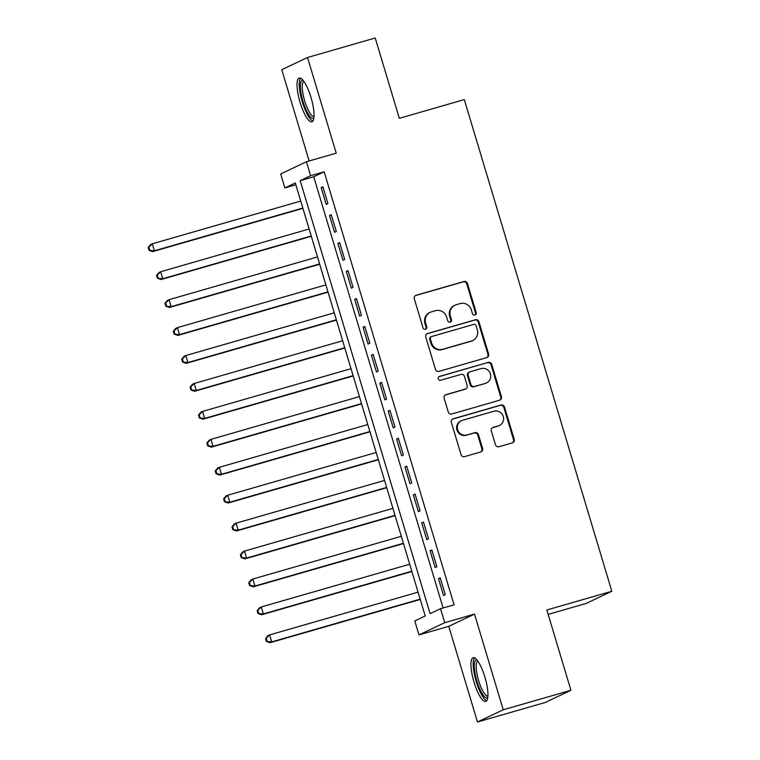 <?xml version="1.0" encoding="UTF-8"?>
<svg xmlns="http://www.w3.org/2000/svg" width="760" height="760" viewBox="0 0 760 760"><rect width="100%" height="100%" fill="white"/><g stroke="black" fill="none" stroke-linecap="round" stroke-linejoin="round"><path stroke-width="1.14" d="M474.905 315.058A2.004 1.938 64.6 0 0 476.197 312.607L467.447 283.47A2.869 2.764 64.6 0 0 463.97 281.495L416.119 295.269A2.869 2.764 64.6 0 0 414.285 298.775L423.026 327.911A2.004 1.938 64.6 0 0 425.752 329.184A2.004 1.938 64.6 0 0 426.749 326.838L425.619 323.066A9.168 8.845 64.6 0 1 431.49 311.847L435.48 310.697A9.168 8.845 64.6 0 1 446.614 317.024L447.754 320.796A2.004 1.938 64.6 0 0 450.471 322.069A2.004 1.938 64.6 0 0 451.469 319.722L450.338 315.951A9.168 8.845 64.6 0 1 456.209 304.731L460.199 303.582A9.168 8.845 64.6 0 1 471.342 309.909L472.473 313.68A2.004 1.938 64.6 0 0 474.905 315.058M474.829 315.087A2.004 1.938 64.6 0 0 475.494 312.94L466.754 283.803A2.869 2.764 64.6 0 0 463.277 281.827L415.425 295.602A2.869 2.764 64.6 0 0 415.378 295.611M425.381 329.317A2.004 1.938 64.6 0 0 426.056 327.17L424.925 323.399L425.619 323.066M450.101 322.202A2.004 1.938 64.6 0 0 450.775 320.055L449.644 316.284L450.338 315.951M484.88 676.998A22.771 5.938 -106.1 0 0 473.147 657.694A22.771 5.938 -106.1 0 0 474.022 682.147A22.771 5.938 -106.1 0 0 485.744 701.452A22.771 5.938 -106.1 0 0 484.88 676.998M310.973 97.337A22.771 5.938 -106.1 0 0 299.24 78.033A22.771 5.938 -106.1 0 0 300.115 102.495A22.771 5.938 -106.1 0 0 311.847 121.799A22.771 5.938 -106.1 0 0 310.973 97.337M495.482 444.752A2.869 2.764 64.6 0 0 498.959 446.728L512.383 442.861A2.869 2.764 64.6 0 0 514.216 439.356L504.517 406.999A2.869 2.764 64.6 0 0 501.03 405.023L453.178 418.798A2.869 2.764 64.6 0 0 451.345 422.303L461.054 454.66A2.869 2.764 64.6 0 0 464.541 456.637L480.748 451.972A2.869 2.764 64.6 0 0 482.59 448.466L478.43 434.615A2.869 2.764 64.6 0 0 474.952 432.639L466.906 434.957A7.667 7.391 64.6 0 1 461.424 420.698A7.667 7.391 64.6 0 1 462.507 420.29L494.009 411.217A7.667 7.391 64.6 0 1 499.491 425.476A7.667 7.391 64.6 0 1 498.408 425.885L493.164 427.395A2.869 2.764 64.6 0 0 491.321 430.901L495.482 444.752M440.534 608.712L444.724 622.678L418.978 634.894L414.789 620.929L425.22 615.98L295.317 182.98L284.876 187.929L280.687 173.964L306.441 161.747L310.631 175.712L300.19 180.671L430.094 613.662L440.534 608.712L454.072 604.817L324.168 171.817L310.631 175.712M306.441 161.747L336.224 153.168L307.524 57.494L375.221 38L399.323 118.313L464.312 99.598L611.819 591.261L546.829 609.976L570.922 690.289L503.215 709.783L474.515 614.099L444.724 622.678M486.799 357.589A2.869 2.764 64.6 0 0 488.632 354.084L478.923 321.727A2.869 2.764 64.6 0 0 475.447 319.751L427.595 333.526A2.869 2.764 64.6 0 0 425.762 337.031L435.47 369.388A2.869 2.764 64.6 0 0 438.947 371.365L486.799 357.589M491.72 364.363L501.429 396.72A2.869 2.764 64.6 0 1 499.595 400.226L451.744 414A2.869 2.764 64.6 0 1 448.267 412.024L444.106 398.173A2.869 2.764 64.6 0 1 445.94 394.668L465.348 389.082A2.869 2.764 64.6 0 0 467.181 385.577L464.426 376.39A2.869 2.764 64.6 0 0 460.949 374.414L440.743 380.228A2.004 1.938 64.6 0 1 439.308 376.494A2.004 1.938 64.6 0 1 439.594 376.39L488.243 362.387A2.869 2.764 64.6 0 1 491.72 364.363L491.026 364.695L500.736 397.052L501.429 396.72M570.922 690.289L545.177 702.506L477.47 722L503.215 709.783M307.524 57.494L281.77 69.711L309.149 160.968M327.921 203.537L322.895 186.78L321.157 187.606L326.183 204.364L327.921 203.537M336.3 231.477L331.274 214.719L329.536 215.545L334.562 232.303L336.3 231.477M344.688 259.416L339.653 242.649L337.915 243.476L342.95 260.243L344.688 259.416M353.067 287.346L348.042 270.588L346.294 271.415L351.329 288.173L353.067 287.346M361.447 315.286L356.421 298.519L354.683 299.345L359.708 316.113L361.447 315.286M369.825 343.216L364.8 326.458L363.062 327.284L368.087 344.042L369.825 343.216M378.204 371.155L373.179 354.397L371.44 355.214L376.466 371.982L378.204 371.155M386.593 399.085L381.558 382.327L379.82 383.154L384.854 399.912L386.593 399.085M394.972 427.025L389.947 410.267L388.198 411.094L393.233 427.851L394.972 427.025M403.351 454.964L398.325 438.197L396.587 439.023L401.612 455.781L403.351 454.964M411.73 482.894L406.704 466.137L404.966 466.963L409.991 483.721L411.73 482.894M420.118 510.834L415.084 494.067L413.345 494.893L418.37 511.661L420.118 510.834M428.498 538.764L423.462 522.006L421.724 522.832L426.759 539.591L428.498 538.764M436.876 566.703L431.851 549.936L430.112 550.762L435.138 567.53L436.876 566.703M324.168 171.817L313.728 176.766L443.099 607.971M438.491 578.702L443.517 595.46L445.255 594.633L440.23 577.875L438.491 578.702L440.315 578.17M548.15 614.403L586.074 603.478L611.819 591.261M474.515 614.099L448.761 626.325L477.47 722M448.761 626.325L418.978 634.894M295.858 184.775L284.876 187.929M313.728 176.766L300.19 180.671M321.157 187.606L322.981 187.083M329.536 215.545L331.369 215.013M337.915 243.476L339.748 242.953M346.294 271.415L348.127 270.883M354.683 299.345L356.506 298.822M363.062 327.284L364.885 326.752M371.44 355.214L373.274 354.692M379.82 383.154L381.653 382.631M388.198 411.094L390.032 410.562M396.587 439.023L398.411 438.501M404.966 466.963L406.79 466.431M413.345 494.893L415.178 494.37M421.724 522.832L423.558 522.3M430.112 550.762L431.936 550.24M454.917 305.226L454.224 305.548A9.168 8.845 64.6 0 0 449.644 316.284M430.198 312.341L429.495 312.664A9.168 8.845 64.6 0 0 424.925 323.399M486.846 357.57A2.869 2.764 64.6 0 0 487.939 354.407L478.23 322.05A2.869 2.764 64.6 0 0 474.753 320.074L426.901 333.849A2.869 2.764 64.6 0 0 426.854 333.868M476.111 325.812A2.004 1.938 64.6 0 0 473.67 324.425L431.67 336.519A2.004 1.938 64.6 0 0 430.388 338.979L431.585 342.95A9.168 8.845 64.6 0 0 442.719 349.277L471.428 341.012A9.168 8.845 64.6 0 0 477.308 329.783L476.111 325.812M431.395 336.623L430.692 336.955A2.004 1.938 64.6 0 0 429.695 339.302L430.388 338.979M472.729 340.518L472.036 340.851A9.168 8.845 64.6 0 1 470.734 341.344L442.026 349.609A9.168 8.845 64.6 0 1 430.882 343.283L429.695 339.302M499.633 400.216A2.869 2.764 64.6 0 0 500.736 397.052M465.756 388.93L465.063 389.262A2.869 2.764 64.6 0 1 464.654 389.415L445.246 395A2.869 2.764 64.6 0 0 445.198 395.01M438.985 376.694L488.243 362.387M485.488 383.287A7.667 7.391 64.6 0 0 490.2 373.331A7.667 7.391 64.6 0 0 481.08 368.619L469.984 371.811A2.869 2.764 64.6 0 0 468.151 375.316L470.905 384.503A2.869 2.764 64.6 0 0 474.382 386.479L484.785 383.619A7.667 7.391 64.6 0 0 485.877 383.202L486.571 382.878M469.575 371.963L468.882 372.295A2.869 2.764 64.6 0 0 467.457 375.649L468.151 375.316M484.785 383.619L473.689 386.812A2.869 2.764 64.6 0 1 470.212 384.835L467.457 375.649M491.026 364.695A2.869 2.764 64.6 0 0 487.54 362.719M499.491 425.476L498.797 425.809A7.667 7.391 64.6 0 1 497.714 426.217L492.461 427.728A2.869 2.764 64.6 0 0 492.423 427.737M461.424 420.698L460.731 421.03A7.667 7.391 64.6 0 0 466.212 435.29L466.906 434.957M480.795 451.962A2.869 2.764 64.6 0 0 481.887 448.799L477.736 434.948A2.869 2.764 64.6 0 0 474.259 432.972L466.212 435.29M512.43 442.852A2.869 2.764 64.6 0 0 513.522 439.688L503.814 407.331A2.869 2.764 64.6 0 0 500.336 405.356L452.485 419.13A2.869 2.764 64.6 0 0 452.438 419.14M300.741 201.067L152.285 243.808L154.384 250.791L152.646 251.617L302.926 208.344M149.71 249.954L148.875 247.161L148.181 247.494L149.017 250.287L154.384 250.791L302.841 208.05M148.181 247.494L150.546 244.634L152.285 243.808L148.875 247.161M152.646 251.617L149.017 250.287M313.889 117.743A19.703 5.139 73.9 0 1 303.012 101.526A19.703 5.139 73.9 0 1 303.135 80.379M303.915 81.405A18.24 4.759 -106.1 0 0 304.712 100.966A18.24 4.759 -106.1 0 0 314.003 116.46M300.561 78.166A22.619 5.899 -106.1 0 0 302.319 101.849A22.619 5.899 -106.1 0 0 312.882 120.982M487.796 697.404A19.703 5.139 73.9 0 1 478.952 687.031A19.703 5.139 73.9 0 1 474.363 663.736A19.703 5.139 73.9 0 1 477.042 660.041M477.812 661.067A18.24 4.759 -106.1 0 0 476.254 664.477A18.24 4.759 -106.1 0 0 479.921 684.532A18.24 4.759 -106.1 0 0 487.911 696.122M474.468 657.827A22.619 5.899 -106.1 0 0 473.29 661.485A22.619 5.899 -106.1 0 0 477.27 684.779A22.619 5.899 -106.1 0 0 486.789 700.644M309.13 228.998L160.664 271.738L162.763 278.73L161.025 279.547L311.315 236.284M158.089 277.894L157.254 275.101L156.56 275.433L157.396 278.226L162.763 278.73L311.22 235.989M156.56 275.433L158.925 272.565L160.664 271.738L157.254 275.101M161.025 279.547L157.396 278.226M317.509 256.937L169.052 299.677L171.142 306.66L169.404 307.486L319.694 264.224M166.478 305.824L165.632 303.031L164.939 303.363L165.775 306.156L171.142 306.66L319.599 263.919M164.939 303.363L167.314 300.504L169.052 299.677L165.632 303.031M169.404 307.486L165.775 306.156M325.888 284.876L177.431 327.617L179.522 334.599L177.783 335.426L328.073 292.153M174.857 333.763L174.021 330.97L173.318 331.303L174.154 334.096L179.522 334.599L327.988 291.859M173.318 331.303L175.693 328.434L177.431 327.617L174.021 330.97M177.783 335.426L174.154 334.096M334.267 312.806L185.81 355.547L187.91 362.529L186.171 363.356L336.452 320.093M183.236 361.694L182.4 358.901L181.697 359.233L182.542 362.026L187.91 362.529L336.366 319.789M181.697 359.233L184.072 356.373L185.81 355.547L182.4 358.901M186.171 363.356L182.542 362.026M342.646 340.746L194.189 383.486L196.289 390.469L194.55 391.295L344.831 348.023M191.615 389.633L190.779 386.84L190.085 387.173L190.921 389.965L196.289 390.469L344.745 347.728M190.085 387.173L192.451 384.313L194.189 383.486L190.779 386.84M194.55 391.295L190.921 389.965M351.034 368.676L202.578 411.416L204.668 418.399L202.929 419.226L353.219 375.962M199.994 417.572L199.158 414.779L198.464 415.102L199.3 417.895L204.668 418.399L353.124 375.659M198.464 415.102L200.83 412.243L202.578 411.416L199.158 414.779M202.929 419.226L199.3 417.895M359.413 396.615L210.957 439.356L213.047 446.338L211.309 447.165L361.599 403.892M208.382 445.502L207.537 442.709L206.843 443.042L207.679 445.835L213.047 446.338L361.503 403.598M206.843 443.042L209.218 440.183L210.957 439.356L207.537 442.709M211.309 447.165L207.679 445.835M367.792 424.545L219.336 467.286L221.426 474.278L219.688 475.095L369.977 431.832M216.761 473.442L215.925 470.649L215.222 470.972L216.068 473.765L221.426 474.278L369.892 431.537M215.222 470.972L217.597 468.112L219.336 467.286L215.925 470.649M219.688 475.095L216.068 473.765M376.171 452.485L227.715 495.225L229.814 502.208L228.076 503.034L378.356 459.772M225.141 501.372L224.304 498.579L223.611 498.911L224.447 501.704L229.814 502.208L378.271 459.467M223.611 498.911L225.976 496.052L227.715 495.225L224.304 498.579M228.076 503.034L224.447 501.704M384.55 480.424L236.094 523.156L238.193 530.147L236.455 530.974L386.735 487.701M233.519 529.311L232.684 526.519L231.99 526.851L232.826 529.644L238.193 530.147L386.65 487.407M231.99 526.851L234.355 523.982L236.094 523.156L232.684 526.519M236.455 530.974L232.826 529.644M392.939 508.354L244.483 551.095L246.572 558.077L244.834 558.904L395.124 515.641M241.898 557.241L241.062 554.448L240.369 554.781L241.205 557.574L246.572 558.077L395.029 515.337M240.369 554.781L242.734 551.922L244.483 551.095L241.062 554.448M244.834 558.904L241.205 557.574M401.318 536.294L252.862 579.034L254.951 586.017L253.213 586.843L403.503 543.571M250.287 585.181L249.441 582.388L248.748 582.721L249.584 585.514L254.951 586.017L403.408 543.276M248.748 582.721L251.123 579.861L252.862 579.034L249.441 582.388M253.213 586.843L249.584 585.514M409.697 564.224L261.24 606.964L263.34 613.947L261.592 614.774L411.882 571.51M258.666 613.12L257.83 610.318L257.127 610.65L257.973 613.443L263.34 613.947L411.796 571.207M257.127 610.65L259.502 607.791L261.24 606.964L257.83 610.318M261.592 614.774L257.973 613.443M418.076 592.163L269.62 634.904L271.719 641.886L269.981 642.713L420.261 599.44M267.045 641.05L266.209 638.257L265.515 638.59L266.351 641.383L271.719 641.886L420.175 599.146M265.515 638.59L267.881 635.731L269.62 634.904L266.209 638.257M269.981 642.713L266.351 641.383M475.494 312.94L476.197 312.607M426.056 327.17L426.749 326.838M450.775 320.055L451.469 319.722M415.425 295.602L416.119 295.269M463.277 281.827L463.97 281.495M466.754 283.803L467.447 283.47M426.901 333.849L427.595 333.526M474.753 320.074L475.447 319.751M478.23 322.05L478.923 321.727M487.939 354.407L488.632 354.084M430.882 343.283L431.585 342.95M442.026 349.609L442.719 349.277M470.734 341.344L471.428 341.012M445.246 395L445.94 394.668M464.654 389.415L465.348 389.082M439.042 376.647L439.594 376.39M470.212 384.835L470.905 384.503M473.689 386.812L474.382 386.479M492.461 427.728L493.164 427.395M497.714 426.217L498.408 425.885M474.259 432.972L474.952 432.639M477.736 434.948L478.43 434.615M481.887 448.799L482.59 448.466M452.485 419.13L453.178 418.798M500.336 405.356L501.03 405.023M503.814 407.331L504.517 406.999M513.522 439.688L514.216 439.356"/></g></svg>
